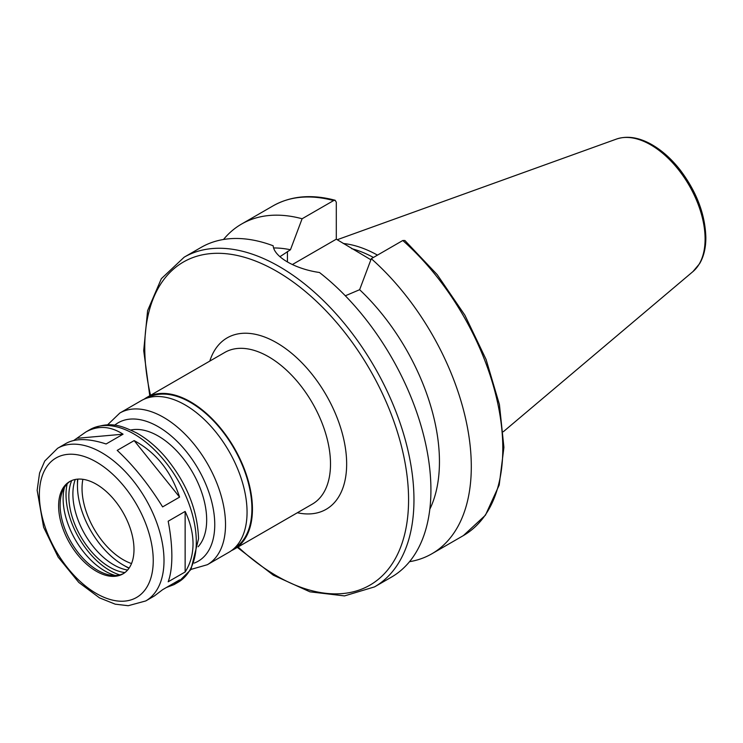 <?xml version="1.0" encoding="UTF-8"?>
<svg xmlns="http://www.w3.org/2000/svg" width="743" height="743" viewBox="0 0 743 743"><rect width="100%" height="100%" fill="white"/><g stroke="black" fill="none" stroke-linecap="round" stroke-linejoin="round"><path stroke-width="1.11" d="M145.758 600.938A88.129 50.886 -120 0 0 164.008 560.593A88.129 50.886 -120 0 0 125.539 471.898A88.129 50.886 -120 0 0 57.62 448.289L44.738 461.05L39.583 472.985L37.15 490.315L43.614 527.251L58.158 557.139L78.786 582.438L99.525 597.874L115.202 604.17L128.223 605.712L145.758 600.938L154.377 595.96L162.624 589.682L179.583 579.893L174.011 584.63L166.469 587.472M73.789 440.46L85.872 431.971C97.965 425.284 110.363 426.018 123.059 434.191L106.1 443.98C88.919 438.398 75.637 438.175 66.248 443.302L57.62 448.289M134.158 440.599C155.928 452.376 171.066 471.211 179.583 497.113L162.624 506.902C148.526 484.222 133.387 465.387 117.199 450.388L134.158 440.599L179.583 497.113M77.625 438.249L123.059 434.191M171.865 556.061C171.837 545.455 170.611 533.836 168.178 521.215L185.137 511.425C190.357 522.44 192.994 533.242 193.031 543.83C192.994 554.399 190.357 563.788 185.137 571.989L168.178 581.788C170.611 575.184 171.837 566.612 171.865 556.061M185.137 511.425L185.137 571.989M237.333 547.405L273.378 575.221L309.942 591.827L344.52 595.905L374.537 586.886L391.496 577.097A190.357 109.899 -120 0 0 430.921 489.953A190.357 109.899 -120 0 0 319.462 272.495C295.129 269.031 273.981 256.818 273.173 245.775A190.357 109.899 -120 0 0 201.139 247.391L184.18 257.18L161.361 278.671L147.606 310.648L143.705 350.631L149.77 395.74M429.807 509.234A161.798 93.414 -120 0 0 359.631 289.705L345.328 295.788M409.523 561.689A190.357 109.899 -120 0 0 431.878 553.776A190.357 109.899 -120 0 0 466.678 423.603A190.357 109.899 -120 0 0 371.296 258.694L359.631 289.705M402.79 240.509A190.357 109.899 -120 0 1 498.181 405.418A190.357 109.899 -120 0 1 463.372 535.592L485.439 515.196L499.194 485.049L503.912 447.342L499.426 404.564L486.117 359.519L464.895 315.208L437.19 274.622L404.87 240.491L402.79 240.509L371.296 258.694M279.944 256.688L290.448 249.759L302.104 218.758L333.607 200.573L335.158 200.266L336.3 202.235L336.3 239.181L292.38 264.536M336.3 239.181L370.887 259.771M377.481 255.118A132.96 76.77 -120 0 0 343.229 243.481M373.432 257.459A131.158 75.721 -120 0 0 351.653 248.664M302.104 218.758A190.357 109.899 -120 0 0 241.521 224.08A190.357 109.899 -120 0 0 223.504 239.487M290.448 249.759A161.798 93.414 -120 0 0 273.647 247.958M231.528 550.563A87.563 50.552 -120 0 0 234.305 549.151A87.563 50.552 -120 0 0 252.444 509.066A87.563 50.552 -120 0 0 214.216 420.947A87.563 50.552 -120 0 0 146.743 397.496A87.563 50.552 -120 0 0 144.133 399.186M234.314 548.269A86.801 50.115 -120 0 0 251.905 508.76A86.801 50.115 -120 0 0 214.263 421.671A86.801 50.115 -120 0 0 147.513 397.932M191.016 569.407L207.381 564.699L228.918 552.263A87.563 50.552 -120 0 0 247.057 512.178A87.563 50.552 -120 0 0 208.839 424.058A87.563 50.552 -120 0 0 141.356 400.598L119.827 413.034L107.559 424.857M198.149 546.727A68.523 39.565 -120 0 0 206.675 519.951A68.523 39.565 -120 0 0 180.781 455.478A68.523 39.565 -120 0 0 130.768 430.021M133.991 549.476A53.301 30.769 -120 0 0 110.726 495.841A53.301 30.769 -120 0 0 69.656 481.566A53.301 30.769 -120 0 0 69.656 543.105A53.301 30.769 -120 0 0 122.957 573.875A53.301 30.769 -120 0 0 133.991 549.476M70.418 481.148A53.301 30.769 -120 0 0 62.598 490.993A53.301 30.769 -120 0 0 71.161 542.241A53.301 30.769 -120 0 0 111.255 575.268A53.301 30.769 -120 0 0 123.691 573.429M64.446 487.352A59.106 34.122 -120 0 0 115.332 575.5M67.176 483.814A61.864 35.72 -120 0 0 119.762 574.896M71.746 480.535A57.87 33.407 -120 0 0 80.829 536.65A57.87 33.407 -120 0 0 124.889 572.584M75.275 479.467A57.87 33.407 -120 0 0 84.869 534.319A57.87 33.407 -120 0 0 127.573 570.057M77.56 479.142A68.523 39.565 -120 0 0 77.458 482.644L77.458 485.755A64.725 37.364 -120 0 0 123.227 565.024A64.725 37.364 -120 0 0 129.161 568.005M123.227 565.024L125.911 566.575A68.523 39.565 -120 0 0 128.994 568.246M77.848 479.124A64.725 37.364 -120 0 0 77.458 485.755M82.882 479.309A58.251 33.63 -120 0 0 131.52 563.556M174.011 584.63L178.06 582.289A88.129 50.886 -120 0 0 196.31 541.944A88.129 50.886 -120 0 0 157.841 453.249A88.129 50.886 -120 0 0 89.922 429.63L85.872 431.971M374.537 586.886A190.357 109.899 -120 0 0 413.962 499.742A190.357 109.899 -120 0 0 330.867 308.178A190.357 109.899 -120 0 0 184.18 257.18M287.439 261.945L287.439 251.496M503.299 431.739L692.922 271.604A76.919 44.413 -120 0 0 705.098 239.042A76.919 44.413 -120 0 0 674.087 164.435A76.919 44.413 -120 0 0 616.421 139.09L337.229 239.72M333.607 200.573A190.357 109.899 -120 0 0 273.015 205.895C290.838 195.873 311.549 193.997 335.158 200.266M238.085 546.969A186.549 107.707 -120 0 0 408.576 499.742A186.549 107.707 -120 0 0 257.162 261.685A186.549 107.707 -120 0 0 150.523 395.304M297.367 512.744A98.986 57.146 -120 0 0 346.656 463.994A98.986 57.146 -120 0 0 287.132 349.721A98.986 57.146 -120 0 0 209.805 361.079M234.305 549.151L312.376 504.079A87.563 50.552 -120 0 0 330.505 463.994A87.563 50.552 -120 0 0 292.287 375.874A87.563 50.552 -120 0 0 224.813 352.423L146.743 397.496M207.381 564.699A87.563 50.552 -120 0 0 225.519 524.614A87.563 50.552 -120 0 0 187.301 436.494A87.563 50.552 -120 0 0 119.827 413.034M194.192 563.101A79.947 46.159 -120 0 0 214.755 524.614A79.947 46.159 -120 0 0 177.326 441.574A79.947 46.159 -120 0 0 114.608 425.256M153.244 560.593A80.523 46.484 -120 0 0 67.836 454.344A80.523 46.484 -120 0 0 67.836 568.219A80.523 46.484 -120 0 0 153.244 560.593M463.372 535.592L431.878 553.776M273.015 205.895L241.521 224.08M89.922 429.63C110.252 420.362 121.926 425.943 136.563 432.918C146.798 438.658 156.383 446.682 165.308 456.991C186.521 482.597 197.592 509.884 198.539 538.833L190.942 569.528L178.06 582.289M616.421 139.09C626.609 135.681 637.773 137.167 649.902 143.557C660.861 149.436 670.957 158.259 680.198 170.017C696.674 191.861 705.228 214.43 705.85 237.723C705.85 247.911 703.77 256.558 699.6 263.672L692.922 271.604"/></g></svg>
